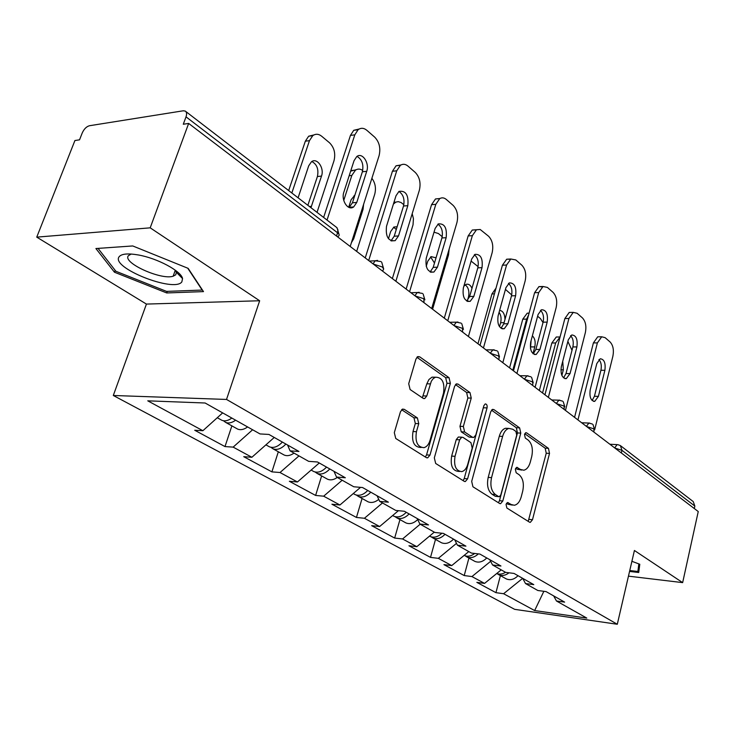 <?xml version="1.0" encoding="UTF-8"?>
<svg xmlns="http://www.w3.org/2000/svg" width="735" height="735" viewBox="0 0 735 735"><rect width="100%" height="100%" fill="white"/><g stroke="black" fill="none" stroke-linecap="round" stroke-linejoin="round"><path stroke-width="1.1" d="M506.047 504.385L506.865 508.014L529.457 522.144L530.33 522.355L532.498 519.7L549.514 453.412L548.448 448.368L526.655 432.869L525.837 432.694L524.496 434.422L525.286 438.051L528.171 440.081C532.021 443.637 533.206 449.122 531.736 456.545L530.293 462.094C528.952 466.762 526.802 469.472 523.844 470.216L520.463 469.454L516.779 467.322L515.345 469.114L516.154 472.752L519.085 474.7C522.998 478.154 524.211 483.639 522.714 491.164L521.244 496.796C519.81 501.775 517.504 504.596 514.335 505.257L511.248 504.541L507.582 502.51L506.047 504.385M404.296 409.349L402.596 409.092L400.456 411.738L394.309 432.649L395.752 438.483L426.3 457.602L427.687 457.85L429.966 455.112L450.371 383.348L449.067 377.716L419.703 356.833L417.838 356.585L415.955 359.029L408.706 383.698L410.112 389.532L423.075 398.296L424.729 398.554L426.769 395.99L431.316 381.226L433.172 378.672L435.442 377.211C442.231 377.239 444.923 382.522 443.517 393.069L430.003 440.44C428.771 444.418 426.778 446.834 424.021 447.661C417.471 447.211 414.944 441.9 416.442 431.711L418.766 423.663L417.388 417.93L404.296 409.349L402.192 409.266M259.657 300.762L150.197 227.832L188.656 123.434L698.25 511.551L682.65 582.625L634.415 550.478L617.299 624.263L226.527 399.445L259.657 300.762L146.43 304.079L113.3 395.485L226.527 399.445M471.686 481.397L472.936 486.781L499.589 503.457L500.59 503.686L502.804 501.004L520.775 433.099L519.636 427.889L493.948 409.625L492.597 409.358L490.677 411.83L471.686 481.397M464.18 481.296L435.671 463.463L434.33 457.868L454.588 386.325L456.499 383.854L458.08 384.12L469.996 392.591L471.245 398.104L463.353 426.465L464.621 431.969L472.449 437.224L473.763 437.481L475.83 434.899L483.869 405.656L485.219 403.928C486.781 404.02 487.397 405.343 487.048 407.907L467.607 478.825L465.347 481.535L464.18 481.296M113.3 395.485L514.638 609.333L617.299 624.263M231.883 425.868L224.993 446.577L233.151 447.119L252.619 429.764M224.993 446.577L194.711 430.251L202.888 430.71L147.763 400.832L205.12 403L260.015 433.935L268.927 434.44L298.952 451.465L290.077 450.877L308.663 461.35L317.502 461.984L345.331 477.759L336.529 477.052L353.783 486.772L362.539 487.525L388.392 502.18L379.692 501.38L395.742 510.421L404.406 511.266L428.496 524.928L419.887 524.027L434.872 532.471L443.435 533.399L465.926 546.151L457.427 545.186L471.438 553.078L479.9 554.071L500.948 566.014L492.56 564.985L505.689 572.381L514.041 573.438L533.785 584.628L525.507 583.553L537.836 590.499L546.077 591.601L564.636 602.121L556.468 601L586.796 618.089L534.648 610.555L503.594 593.724L522.686 578.335M500.397 575.615L495.95 592.667L503.594 593.724M495.95 592.667L476.85 582.368L484.549 583.397L471.943 576.571L490.64 561.32M468.921 558.058L464.217 575.56L471.943 576.571M464.217 575.56L443.931 564.627L451.722 565.601L438.336 558.343L456.499 543.349M435.497 539.426L430.508 557.387L438.336 558.343M430.508 557.387L408.945 545.765L416.818 546.684L402.56 538.957L420.19 524.202M399.959 519.599L394.658 538.057L402.56 538.957M394.658 538.057L371.68 525.672L379.637 526.526L364.422 518.276L382.485 502.951M362.079 498.477L356.438 517.449L364.422 518.276M356.438 517.449L331.908 504.219L339.928 505L323.666 496.189L342.17 480.231M321.627 475.922L315.618 495.436L323.666 496.189M315.618 495.436L289.36 481.287L297.445 481.976L280.017 472.522L298.989 455.902M278.326 451.777L271.904 471.87L280.017 472.522M271.904 471.87L243.744 456.683L251.885 457.271L233.151 447.119M287.587 445.024L290.077 450.877M251.885 457.271L274.256 437.463M333.956 471.31L336.529 477.052M297.445 481.976L319.266 462.986M377.046 495.748L379.692 501.38M339.928 505L360.536 487.351M417.186 518.515L419.887 524.027M379.637 526.526L398.407 510.687M454.689 539.775L457.427 545.186M416.818 546.684L434.284 532.149M489.786 559.684L492.56 564.985M451.722 565.601L468.783 551.59M522.714 578.353L525.507 583.553M484.549 583.397L501.215 569.864M694.309 508.546L694.851 506.084L621.957 450.325L621.323 452.962M620.836 445.934L693.224 501.582L694.851 506.084M553.666 595.901L556.468 601M534.648 610.555L543.854 591.308M628.462 576.148L682.65 582.625M150.197 227.832L36.75 237.139L74.924 140.523L79.527 139.834L82.246 132.934C84.066 128.974 86.464 126.576 89.431 125.74L183.245 110.792L185.275 111.086C186.727 112.106 186.975 114.017 186.019 116.847L183.291 124.243L188.656 123.434M36.75 237.139L146.43 304.079M202.888 430.71L222.659 412.877M629.555 571.435L638.715 572.501L639.79 564.259L631.898 561.301M203.485 291.611L188.151 268.358L132.732 245.949L95.908 248.54L114.476 272.226L166.716 292.953L203.485 291.611M506.488 503.346L507.922 504.256L512.405 505.092M521.712 470.069L517.146 469.224L515.694 468.25M528.217 521.363L546.243 453.219L545.168 448.185L524.762 433.714M498.422 502.731L499.469 500.71L517.458 432.943L516.319 427.733L491.495 410.139M498.596 496.548L499.313 496.713L500.847 494.839L516.714 435.102L515.906 431.436L512.8 429.24L508.859 428.422C506.011 429.286 503.934 431.95 502.621 436.415L491.55 477.64C489.979 485.412 491.256 491.044 495.381 494.526L498.596 496.548L495.252 496.272L498.854 496.676M508.491 428.533L505.533 428.275C502.676 429.13 500.599 431.794 499.286 436.25L502.621 436.415M495.252 496.272L492.037 494.251C487.911 490.769 486.625 485.155 488.196 477.392L499.286 436.25M455.461 384.598L466.615 392.499L469.996 392.591M472.853 437.426L469.077 437.049L461.231 431.803L459.963 426.309L467.864 398.002L466.615 392.499M463.114 480.635L464.226 478.568L483.805 405.913M455.038 456.306C453.614 465.852 455.856 470.96 461.764 471.631C464.492 470.924 466.477 468.526 467.708 464.446L472.201 448.111L470.951 442.672L463.096 437.454L461.736 437.196L459.632 439.806L455.038 456.306L451.648 456.086C450.224 465.623 452.466 470.722 458.374 471.392L459.494 471.475M459.311 437.068L458.355 437.022L456.242 439.631L459.632 439.806M451.648 456.086L456.242 439.631M421.137 447.496L420.595 447.459C414.044 447.009 411.508 441.707 413.006 431.546L415.33 423.516L413.952 417.783L401.604 409.717M435.396 377.211L432.024 377.147L428.946 379.508L426.842 383.808L430.269 383.881M422.313 397.782L426.842 383.808M425.354 457.005L426.548 454.901L446.963 383.275L445.658 377.652L416.892 357.265M178.329 274.284L179.864 274.21M167.286 291.363L166.716 292.953M115.174 270.361L114.476 272.226M497.182 573.704L498.789 574.715C502.124 576.111 505.542 575.477 509.015 572.804M505.469 578.445L506.378 578.95C510.384 580.531 514.27 579.446 518.028 575.689M561.88 375.456L563.341 369.797L562.734 361.28M571.995 350.301L567.879 341.444M551.856 342.979L556.276 337.007L560.052 336.988L555.66 342.969L551.856 342.979L539.352 390.533M542.559 392.977L555.66 342.969M496.713 573.52C499.543 574.605 502.474 574.191 505.515 572.289M556.276 337.007L558.196 336.998M598.942 359.525C601.147 362.098 601.809 365.681 600.918 370.275L594.431 396.266L592.125 400.52M574.559 417.342L593.393 342.905L597.73 336.805L599.622 336.795M597.73 336.805L601.708 336.786L605.116 337.65L610.142 342.023C613.128 345.331 614.037 350.053 612.889 356.199L594.652 429.856M577.949 419.933L597.38 342.896L593.393 342.905M604.887 370.321L598.409 396.367L594.734 401.365C590.793 400.823 589.286 396.973 590.214 389.798L596.802 363.568L600.238 358.772C604.234 359.204 605.787 363.062 604.887 370.321L600.918 370.275M601.708 336.786L597.38 342.896M638.844 563.91L637.87 571.481L629.757 570.535M639.551 564.177L637.87 571.481M119.107 256.772C110.425 267.632 174.14 292.888 181.839 281.909L182.556 278.593C181.426 271.187 157.354 258.196 138.162 254.935C127.853 253.189 121.505 253.796 119.107 256.772M131.216 254.034L128.368 255.716C122.221 262.717 161.112 280.338 173.148 276.222L175.794 274.771L176.308 272.226L175.334 270.232M187.737 268.192L202.171 290.059L166.542 291.391L115.891 271.279L98.04 248.384M465.181 555.835L466.854 556.909C470.685 558.435 474.507 557.433 478.301 553.887M473.992 560.888L474.911 561.402C478.954 562.982 482.904 561.834 486.754 557.957M532.985 353.636L534.777 346.911C535.741 342.069 534.942 338.366 532.37 335.812M543 322.573L540.409 318.549L537.616 316.225M528.575 315.012L526.628 319.119L522.778 319.174L509.566 367.849M512.791 370.302L526.628 319.119M464.318 555.495L464.318 555.495C467.671 556.891 471.126 556.211 474.672 553.464M530.486 348.583L531.093 340.581M522.778 319.174L527.197 313.211L529.099 313.073M431.179 536.853L432.924 537.983C437.003 539.563 441.037 538.332 445.015 534.29M440.568 542.246L441.496 542.761C445.566 544.341 449.581 543.128 453.532 539.122M504.982 319.486C504.752 313.873 502.97 310.841 499.625 310.39M511.707 294.928L505.441 289.406M430.223 536.486L429.534 536.1L430.223 536.486C434.109 538.011 437.996 536.927 441.9 533.233M494.407 293.871L491.954 293.945L477.98 343.787M499.515 326.735L500.627 322.72C501.546 318.687 501.04 315.214 499.093 312.301M491.954 293.945L496.006 288.157M394.989 516.632L396.808 517.844C400.924 519.415 405.013 518.111 409.101 513.921M405.013 522.42L405.94 522.934C409.818 524.459 413.741 523.338 417.71 519.572M471.98 288.313C470.474 284.95 468.48 283.646 466.008 284.417L463.849 286.237M478.108 266.621L471.089 261.09M393.004 515.722L393.932 516.246C398.048 517.817 402.146 516.503 406.244 512.304M467.506 300.413L468.461 297.059C469.573 291.556 468.498 287.477 465.246 284.831M356.383 495.068L358.285 496.364C362.419 497.926 366.581 496.538 370.78 492.193M367.096 501.279L368.033 501.794C371.414 503.181 374.988 502.372 378.745 499.377M436.02 257.829L431.133 256.625L427.77 261.201L426.226 266.355M432.584 309.214L448.525 254.935L449.168 248.99M442.222 236.707L438.418 233.537L434.008 232.177M354.288 494.131L355.216 494.655C359.351 496.217 363.522 494.82 367.73 490.466M434.486 263.038L430.591 256.928M315.122 472.017L317.107 473.404C321.259 474.948 325.495 473.469 329.804 468.958M326.606 478.696L327.534 479.211C330.52 480.46 333.763 479.882 337.273 477.474M397.139 226.72L393.914 227.041L390.689 231.497L388.457 238.728M395.871 281.248L413.033 224.791L413.438 218.718L412.197 213.655M403.846 204.725L401.117 202.548L398.214 201.638L395.816 202.134L393.418 204.054M312.889 471.052L313.827 471.567C317.979 473.11 322.215 471.622 326.533 467.102M396.275 229.513L393.638 227.207M394.07 201.978L395.632 202.226M570.58 335.656C573.052 338.293 573.814 342.051 572.868 346.929L566.005 373.545L563.552 377.882M544.947 394.796L564.875 318.54L569.221 312.448L571.462 312.412M569.221 312.448L573.254 312.375L577.113 313.275L582.442 317.915C585.602 321.397 586.576 326.285 585.354 332.587L565.463 410.415M548.365 397.396L568.918 318.485L564.875 318.54M576.892 346.929L570.038 373.6L566.327 378.617C562.045 378.176 560.382 374.179 561.347 366.627L568.311 339.763L571.775 334.967C576.121 335.289 577.829 339.285 576.892 346.929L572.868 346.929M573.254 312.375L568.918 318.485M540.482 310.326C543.248 313.036 544.13 316.978 543.11 322.169L535.852 349.437L533.242 353.847M513.489 370.835L534.611 292.695L538.93 286.622L542.311 286.852M538.93 286.622L543.018 286.494L547.4 287.422L553.06 292.346C556.413 296.021 557.452 301.084 556.165 307.552L535.098 387.29M516.925 373.454L538.7 292.576L534.611 292.695M547.189 322.114L539.931 349.437L536.21 354.463C531.534 354.151 529.696 350.007 530.707 342.032L538.084 314.506L541.53 309.72C546.27 309.904 548.154 314.029 547.189 322.114L543.11 322.169M543.018 286.494L538.7 292.576M508.464 283.407C511.569 286.191 512.58 290.334 511.486 295.856L503.787 323.804L501.031 328.288M480.01 345.331L502.428 265.206L506.691 259.207L510.356 259.253M506.691 259.207L510.825 259.005L515.823 259.951L521.841 265.188C525.415 269.065 526.517 274.32 525.148 280.954L502.813 362.704M483.455 347.958L506.58 265.023L502.428 265.206M515.621 295.736L507.931 323.749L504.219 328.756C499.102 328.618 497.062 324.319 498.1 315.866L505.937 287.642L509.346 282.892C514.528 282.883 516.613 287.164 515.621 295.736L511.486 295.856M510.825 259.005L506.58 265.023M474.341 254.751C477.833 257.59 479 261.954 477.824 267.843L469.637 296.508L466.734 301.047M444.298 318.136L468.158 235.935L472.283 230.037L476.28 229.871M472.283 230.037L480.203 229.495L488.619 236.275C492.422 240.382 493.598 245.839 492.156 252.647L468.406 336.501M447.753 320.763L472.357 235.669L468.158 235.935M482.013 267.659L473.836 296.389L470.179 301.35C464.566 301.433 462.297 296.977 463.353 287.973L471.686 259.023L475.012 254.347C480.69 254.089 483.024 258.527 482.013 267.659L477.824 267.843M476.482 229.761L472.357 235.669M437.904 224.166C441.827 227.069 443.168 231.672 441.919 237.956L433.2 267.375L430.14 271.968M406.133 289.066L431.564 204.679L435.497 198.955L439.888 198.514M435.497 198.955L439.75 198.597C441.955 197.366 444.151 197.66 446.329 199.47L453.183 205.432C457.243 209.797 458.502 215.474 456.959 222.466L431.675 308.525M409.579 291.694L435.818 204.33L431.564 204.679M446.154 237.699L437.444 267.182L433.907 272.051C427.724 272.446 425.17 267.825 426.236 258.187L435.12 228.475L438.308 223.909C444.556 223.321 447.165 227.914 446.154 237.699L441.919 237.956M439.75 198.597L435.818 204.33M270.912 447.303L272.997 448.8C277.15 450.325 281.45 448.745 285.887 444.059M283.241 454.515L284.169 455.038C287.164 456.27 290.444 455.626 294.037 453.109M351.422 242.633L353.673 238.857L363.044 209.356L363.604 204.339M354.895 195.097L351.091 199.782L348.684 207.279M356.659 251.388L374.712 194.279C376.246 188.289 375.309 182.96 371.882 178.302M362.722 170.474C360.26 168.765 357.853 168.646 355.501 170.116L351.817 175.463L349.171 175.738M343.75 200.416L351.817 175.463M268.541 446.32L269.469 446.834C273.631 448.359 277.931 446.77 282.378 442.066M354.702 195.721L354.151 195.473M350.65 171.145L356.19 169.712M398.894 191.449C403.322 194.417 404.866 199.277 403.524 206.011L394.217 236.211L391.011 240.841M365.24 257.93L392.426 171.255L396.073 165.779L400.933 164.98M396.073 165.779L400.382 165.32C402.881 163.73 405.417 163.978 407.971 166.092L415.303 172.468C419.648 177.107 420.999 183.024 419.363 190.218L392.361 278.583M368.676 260.548L396.725 170.805L392.426 171.255M407.815 205.662L398.508 235.935L395.164 240.657C388.328 241.466 385.443 236.679 386.509 226.297L395.99 195.786L398.976 191.394C405.858 190.383 408.807 195.133 407.815 205.662L403.524 206.011M400.382 165.32L396.725 170.805M223.44 420.751L225.617 422.377C228.594 423.59 231.938 422.864 235.623 420.19M236.707 428.56L237.635 429.084C240.611 430.297 243.946 429.58 247.612 426.943M310.951 207.702L321.507 176.088C324.558 168.03 316.987 157.207 311.429 161.81L308.7 165.825L298.098 197.825M317.024 212.369L333.984 160.809C335.748 153.597 334.269 147.606 329.565 142.82L321.627 136.196C318.567 133.816 315.618 133.641 312.761 135.672L309.463 140.661L305.347 141.184L288.671 190.576M291.832 193.011L309.463 140.661M220.904 419.749L221.823 420.264C224.809 421.477 228.144 420.742 231.837 418.059M307.855 205.322L317.41 176.519C318.852 169.353 317.005 164.355 311.851 161.525M305.347 141.184L308.654 136.214L313.928 134.928M357.026 156.39C362.033 159.412 363.825 164.539 362.383 171.779L352.423 202.805L349.088 207.454M323.63 217.45L350.448 135.405L353.728 130.306L359.112 129.038M353.728 130.306L358.074 129.737C360.913 127.66 363.834 127.853 366.857 130.315L374.721 137.16C379.379 142.103 380.831 148.268 379.085 155.673L350.2 246.473M327.029 220.068L354.803 134.845L350.448 135.405M366.719 171.319L356.769 202.428L353.682 206.921C348.124 211.239 340.847 200.343 343.87 192.083L354.031 160.726L356.732 156.601C362.254 151.897 369.742 163.06 366.719 171.319L362.383 171.779M358.074 129.737L354.803 134.845M617.777 444.638L620.377 445.575L621.957 450.325L614.919 448.084M336.511 236.045L337.567 232.774L186.019 116.847M337.99 237.166L338.293 236.211C339.699 235.466 339.451 234.327 337.567 232.774L337.916 229.88L336.713 227.492L185.725 111.435M609.885 444.252L617.143 444.62L614.662 447.891M586.64 426.548L593.898 428.863L593.926 432.088M589.663 423.066L588.91 423.057L586.383 426.346M556.597 403.671L564.103 406.069L564.158 409.423M559.804 400.152L558.894 400.171L556.34 403.469M524.634 379.324L532.397 381.814L532.903 383.725L532.48 385.296M528.024 375.778L526.949 375.815L524.377 379.122M490.557 353.37L498.596 355.96L499.129 358.092L498.716 359.58M494.15 349.796L492.845 349.869L490.291 353.167M454.138 325.633L462.471 328.325L462.646 332.11M457.951 322.031L456.38 322.169L453.872 325.43M415.137 295.929L423.792 298.732L424.031 302.701M419.189 292.31L417.287 292.539L414.871 295.727M373.261 264.03L382.264 266.97L383.707 268.964L382.586 271.132M377.579 260.401L375.254 260.769L373.003 263.837M507.922 504.256L511.248 504.541M516.494 467.423L517.541 467.488M517.146 469.224L520.463 469.454M525.525 432.823L526.655 432.869M545.168 448.185L548.448 448.368M546.243 453.219L549.514 453.412M529.2 519.388L532.498 519.7M507.315 502.584L508.271 502.666M492.147 409.56L493.948 409.625M516.319 427.733L519.636 427.889M517.458 432.943L520.775 433.099M499.469 500.71L502.804 501.004M488.196 477.392L491.55 477.64M492.037 494.251L495.381 494.526M456.049 384.074L458.08 384.12M467.864 398.002L471.245 398.104M459.963 426.309L463.353 426.465M461.231 431.803L464.621 431.969M469.077 437.049L472.449 437.224M483.685 407.787L487.048 407.907M464.226 478.568L467.607 478.825M413.952 417.783L417.388 417.93M415.33 423.516L418.766 423.663M413.006 431.546L416.442 431.711M423.342 395.889L426.769 395.99M417.397 356.824L419.703 356.833M445.658 377.652L449.067 377.716M446.963 383.275L450.371 383.348M426.548 454.901L429.966 455.112M560.906 369.769L563.341 369.797M598.409 396.367L594.431 396.266M530.936 346.911L534.777 346.911M500.627 322.72L504.1 322.674M468.461 297.059L469.481 297.032M570.038 373.6L566.005 373.545M539.931 349.437L535.852 349.437M507.931 323.749L503.787 323.804M473.836 296.389L469.637 296.508M437.444 267.182L433.2 267.375M352.598 238.93L353.673 238.857M361.978 209.447L363.044 209.356M398.508 235.935L394.217 236.211M309.453 206.553L311.493 206.37M317.41 176.519L321.507 176.088M356.769 202.428L352.423 202.805M594.56 429.571L593.016 424.582M581.679 422.763L588.91 423.057L592.346 424.031M564.829 406.841L563.249 401.705M551.728 399.959L558.894 400.171L562.578 401.145M533.197 382.669L531.589 377.367M519.884 375.704L526.949 375.815L530.909 376.798M499.478 356.898L497.834 351.413M485.945 349.86L492.845 349.869L497.145 350.843M463.454 329.372L461.764 323.694M449.71 322.261L456.38 322.169L461.084 323.115M424.894 299.908L423.139 294M410.948 292.732L417.287 292.539L422.469 293.43M383.505 268.284L381.685 262.129M369.365 261.072L375.254 260.769L381.015 261.568M338.973 234.272L337.071 227.832M529.806 522.309L530.33 522.355M499.956 503.631L500.59 503.686M505.533 428.275L508.859 428.422M458.355 437.022L461.736 437.196M464.548 481.48L465.347 481.535M432.024 377.147L435.442 377.211M423.479 398.517L424.729 398.554M426.667 457.786L427.687 457.85M498.789 574.715L506.378 578.95M594.734 401.365L593.457 401.328M175.298 270.214L173.148 276.222M176.308 272.226L182.556 278.593M466.854 556.909L474.911 561.402M527.197 313.211L529.071 313.174M432.924 537.983L441.496 542.761M396.808 517.844L405.94 522.934M392.655 515.529L393.932 516.246M358.285 496.364L368.033 501.794M353.278 493.571L355.216 494.655M317.107 473.404L327.534 479.211M311.125 470.069L313.827 471.567M393.905 202.502L395.356 202.373M566.327 378.617L564.792 378.589M536.21 354.463L534.373 354.454M504.219 328.756L502.005 328.784M470.179 301.35L467.497 301.414M433.907 272.051L430.637 272.198M272.997 448.8L284.169 455.038M265.914 444.85L269.469 446.834M351.431 170.548L355.501 170.116M395.164 240.657L391.176 240.905M225.617 422.377L237.635 429.084M217.275 417.728L221.823 420.264M308.654 136.214L312.761 135.672M353.682 206.921L349.336 207.288"/></g></svg>
